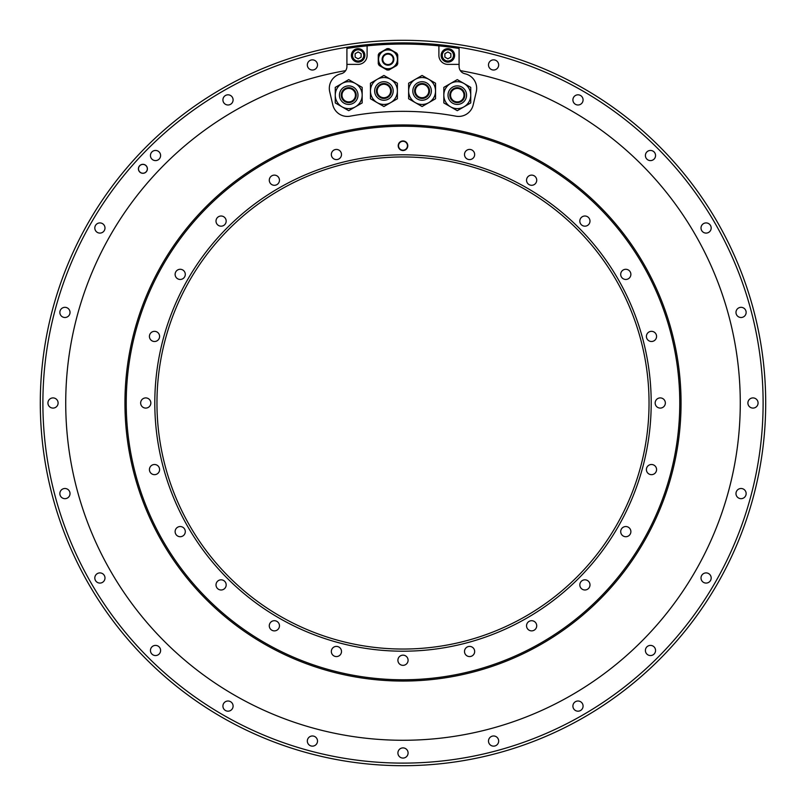 <?xml version="1.0" encoding="UTF-8"?>
<svg xmlns="http://www.w3.org/2000/svg" width="806" height="806" viewBox="0 0 806 806"><rect width="100%" height="100%" fill="white"/><g stroke="black" fill="none" stroke-linecap="round" stroke-linejoin="round"><path stroke-width="1.21" d="M355.194 98.896A7.476 7.476 0 0 1 344.978 101.627A7.476 7.476 0 0 1 342.238 91.41A7.476 7.476 0 0 1 352.454 88.68A7.476 7.476 0 0 1 355.194 98.896M459.088 64.379L459.088 48.451A358.962 358.962 0 0 0 438.897 45.841L438.897 55.402A8.977 8.977 0 0 0 447.874 64.379L459.088 64.379L459.088 66.455A7.476 7.476 0 0 0 464.951 73.759A14.961 14.961 0 0 1 476.286 91.783L473.193 104.901A14.961 14.961 0 0 1 455.924 116.185A291.651 291.651 0 0 0 350.076 116.185A14.961 14.961 0 0 1 332.807 104.901L329.714 91.783A14.961 14.961 0 0 1 341.049 73.759A7.476 7.476 0 0 0 346.912 66.455L346.912 64.379L358.126 64.379A8.977 8.977 0 0 0 367.103 55.402L367.103 45.841A358.962 358.962 0 0 0 346.912 48.451L346.912 64.379M438.897 45.841A358.962 358.962 0 0 0 367.103 45.841M377.44 87.249A7.476 7.476 0 0 1 387.656 84.509A7.476 7.476 0 0 1 390.396 94.725A7.476 7.476 0 0 1 380.18 97.466A7.476 7.476 0 0 1 377.44 87.249M390.648 79.331L397.378 83.219L397.378 90.987A13.46 13.46 0 0 0 372.261 84.257A13.46 13.46 0 0 0 377.188 102.644L370.458 98.755L370.458 83.219L383.918 75.442L390.648 79.331A13.46 13.46 0 0 1 395.575 97.717A13.46 13.46 0 0 1 377.188 102.644A13.46 13.46 0 0 0 390.648 102.644L383.918 106.533L377.188 102.644M397.378 90.987L397.378 98.755L390.648 102.644M377.188 90.987A6.73 6.73 0 0 1 383.918 84.257A6.73 6.73 0 0 1 390.648 90.987A6.73 6.73 0 0 1 383.918 97.717A6.73 6.73 0 0 1 377.188 90.987M415.604 87.249A7.476 7.476 0 0 1 425.82 84.509A7.476 7.476 0 0 1 428.56 94.725A7.476 7.476 0 0 1 418.344 97.466A7.476 7.476 0 0 1 415.604 87.249M408.622 90.987L408.622 83.219L422.082 75.442L428.812 79.331A13.46 13.46 0 0 0 410.425 84.257A13.46 13.46 0 0 0 415.352 102.644L408.622 98.755L408.622 90.987A13.46 13.46 0 0 0 433.739 97.717A13.46 13.46 0 0 0 428.812 79.331A13.46 13.46 0 0 1 428.812 102.644L422.082 106.533L415.352 102.644M428.812 79.331L435.542 83.219L435.542 98.755L428.812 102.644M415.352 90.987A6.73 6.73 0 0 1 422.082 84.257A6.73 6.73 0 0 1 428.812 90.987A6.73 6.73 0 0 1 422.082 97.717A6.73 6.73 0 0 1 415.352 90.987M463.762 98.896A7.476 7.476 0 0 1 453.546 101.627A7.476 7.476 0 0 1 450.806 91.41A7.476 7.476 0 0 1 461.022 88.68A7.476 7.476 0 0 1 463.762 98.896M464.014 106.815L457.284 110.694L450.554 106.815A13.46 13.46 0 0 0 468.941 101.888A13.46 13.46 0 0 0 464.014 83.492L470.744 87.38L470.744 102.926L464.014 106.815A13.46 13.46 0 0 0 470.744 95.158M443.824 95.158L443.824 87.38L450.554 83.492A13.46 13.46 0 0 0 443.824 95.158L443.824 102.926L450.554 106.815A13.46 13.46 0 0 1 445.627 88.428A13.46 13.46 0 0 1 464.014 83.492A13.46 13.46 0 0 0 450.554 83.492L457.284 79.613L464.014 83.492M450.554 95.158A6.73 6.73 0 0 1 457.284 88.428A6.73 6.73 0 0 1 464.014 95.158A6.73 6.73 0 0 1 457.284 101.888A6.73 6.73 0 0 1 450.554 95.158M341.986 106.815L335.256 102.926L335.256 87.38L348.716 79.613L355.446 83.492A13.46 13.46 0 0 0 337.059 88.428A13.46 13.46 0 0 0 355.446 106.815L348.716 110.694L341.986 106.815A13.46 13.46 0 0 0 360.373 101.888A13.46 13.46 0 0 0 355.446 83.492L362.176 87.38L362.176 102.926L355.446 106.815A13.46 13.46 0 0 0 362.176 95.158M341.986 95.158A6.73 6.73 0 0 1 348.716 88.428A6.73 6.73 0 0 1 355.446 95.158A6.73 6.73 0 0 1 348.716 101.888A6.73 6.73 0 0 1 341.986 95.158M403 763.111A360.111 360.111 0 0 1 42.889 403A360.111 360.111 0 0 1 403 42.889A360.111 360.111 0 0 1 763.111 403A360.111 360.111 0 0 1 403 763.111M488.496 64.943A5.088 5.088 0 0 0 493.584 70.021A5.088 5.088 0 0 0 498.672 64.943A5.088 5.088 0 0 0 493.584 59.856A5.088 5.088 0 0 0 488.496 64.943M572.905 99.904A5.088 5.088 0 0 0 577.993 104.992A5.088 5.088 0 0 0 583.081 99.904A5.088 5.088 0 0 0 577.993 94.816A5.088 5.088 0 0 0 572.905 99.904M645.394 155.518A5.088 5.088 0 0 0 650.482 160.606A5.088 5.088 0 0 0 655.56 155.518A5.088 5.088 0 0 0 650.482 150.44A5.088 5.088 0 0 0 645.394 155.518M701.008 228.007A5.088 5.088 0 0 0 706.096 233.095A5.088 5.088 0 0 0 711.184 228.007A5.088 5.088 0 0 0 706.096 222.919A5.088 5.088 0 0 0 701.008 228.007M735.979 312.416A5.088 5.088 0 0 0 741.057 317.504A5.088 5.088 0 0 0 746.144 312.416A5.088 5.088 0 0 0 741.057 307.328A5.088 5.088 0 0 0 735.979 312.416M747.897 403A5.088 5.088 0 0 0 752.985 408.088A5.088 5.088 0 0 0 758.073 403A5.088 5.088 0 0 0 752.985 397.912A5.088 5.088 0 0 0 747.897 403M735.979 493.584A5.088 5.088 0 0 0 741.057 498.672A5.088 5.088 0 0 0 746.144 493.584A5.088 5.088 0 0 0 741.057 488.496A5.088 5.088 0 0 0 735.979 493.584M701.008 577.993A5.088 5.088 0 0 0 706.096 583.081A5.088 5.088 0 0 0 711.184 577.993A5.088 5.088 0 0 0 706.096 572.905A5.088 5.088 0 0 0 701.008 577.993M645.394 650.482A5.088 5.088 0 0 0 650.482 655.56A5.088 5.088 0 0 0 655.56 650.482A5.088 5.088 0 0 0 650.482 645.394A5.088 5.088 0 0 0 645.394 650.482M572.905 706.096A5.088 5.088 0 0 0 577.993 711.184A5.088 5.088 0 0 0 583.081 706.096A5.088 5.088 0 0 0 577.993 701.008A5.088 5.088 0 0 0 572.905 706.096M488.496 741.057A5.088 5.088 0 0 0 493.584 746.144A5.088 5.088 0 0 0 498.672 741.057A5.088 5.088 0 0 0 493.584 735.979A5.088 5.088 0 0 0 488.496 741.057M397.912 752.985A5.088 5.088 0 0 0 403 758.073A5.088 5.088 0 0 0 408.088 752.985A5.088 5.088 0 0 0 403 747.897A5.088 5.088 0 0 0 397.912 752.985M307.328 741.057A5.088 5.088 0 0 0 312.416 746.144A5.088 5.088 0 0 0 317.504 741.057A5.088 5.088 0 0 0 312.416 735.979A5.088 5.088 0 0 0 307.328 741.057M222.919 706.096A5.088 5.088 0 0 0 228.007 711.184A5.088 5.088 0 0 0 233.095 706.096A5.088 5.088 0 0 0 228.007 701.008A5.088 5.088 0 0 0 222.919 706.096M150.44 650.482A5.088 5.088 0 0 0 155.518 655.56A5.088 5.088 0 0 0 160.606 650.482A5.088 5.088 0 0 0 155.518 645.394A5.088 5.088 0 0 0 150.44 650.482M94.816 577.993A5.088 5.088 0 0 0 99.904 583.081A5.088 5.088 0 0 0 104.992 577.993A5.088 5.088 0 0 0 99.904 572.905A5.088 5.088 0 0 0 94.816 577.993M59.856 493.584A5.088 5.088 0 0 0 64.943 498.672A5.088 5.088 0 0 0 70.021 493.584A5.088 5.088 0 0 0 64.943 488.496A5.088 5.088 0 0 0 59.856 493.584M47.927 403A5.088 5.088 0 0 0 53.015 408.088A5.088 5.088 0 0 0 58.103 403A5.088 5.088 0 0 0 53.015 397.912A5.088 5.088 0 0 0 47.927 403M59.856 312.416A5.088 5.088 0 0 0 64.943 317.504A5.088 5.088 0 0 0 70.021 312.416A5.088 5.088 0 0 0 64.943 307.328A5.088 5.088 0 0 0 59.856 312.416M94.816 228.007A5.088 5.088 0 0 0 99.904 233.095A5.088 5.088 0 0 0 104.992 228.007A5.088 5.088 0 0 0 99.904 222.919A5.088 5.088 0 0 0 94.816 228.007M150.44 155.518A5.088 5.088 0 0 0 155.518 160.606A5.088 5.088 0 0 0 160.606 155.518A5.088 5.088 0 0 0 155.518 150.44A5.088 5.088 0 0 0 150.44 155.518M222.919 99.904A5.088 5.088 0 0 0 228.007 104.992A5.088 5.088 0 0 0 233.095 99.904A5.088 5.088 0 0 0 228.007 94.816A5.088 5.088 0 0 0 222.919 99.904M307.328 64.943A5.088 5.088 0 0 0 312.416 70.021A5.088 5.088 0 0 0 317.504 64.943A5.088 5.088 0 0 0 312.416 59.856A5.088 5.088 0 0 0 307.328 64.943M138.42 168.817A4.483 4.483 0 0 0 142.914 173.3A4.483 4.483 0 0 0 147.397 168.817A4.483 4.483 0 0 0 142.914 164.323A4.483 4.483 0 0 0 138.42 168.817M345.633 70.646A337.271 337.271 0 0 0 66.958 431.794A337.271 337.271 0 0 0 403 740.271A337.271 337.271 0 0 0 739.042 431.794A337.271 337.271 0 0 0 460.367 70.646M403 40.3A362.7 362.7 0 0 0 40.3 403A362.7 362.7 0 0 0 403 765.7A362.7 362.7 0 0 0 765.7 403A362.7 362.7 0 0 0 403 40.3M124.95 403A278.05 278.05 0 0 0 403 681.05A278.05 278.05 0 0 0 681.05 403A278.05 278.05 0 0 0 403 124.95A278.05 278.05 0 0 0 124.95 403M454.604 55.402A6.73 6.73 0 0 1 447.874 62.133A6.73 6.73 0 0 1 441.144 55.402A6.73 6.73 0 0 1 447.874 48.672A6.73 6.73 0 0 1 454.604 55.402M441.517 55.402A6.357 6.357 0 0 0 447.874 61.76A6.357 6.357 0 0 0 454.231 55.402A6.357 6.357 0 0 0 447.874 49.045A6.357 6.357 0 0 0 441.517 55.402A6.357 6.357 0 0 0 447.874 61.76A6.357 6.357 0 0 0 454.231 55.402A6.357 6.357 0 0 0 447.874 49.045A6.357 6.357 0 0 0 441.517 55.402M444.882 57.135L447.874 58.858L450.866 57.135L450.866 53.68L447.874 51.957L444.882 53.68L444.882 57.135M364.856 55.402A6.73 6.73 0 0 1 358.126 62.133A6.73 6.73 0 0 1 351.396 55.402A6.73 6.73 0 0 1 358.126 48.672A6.73 6.73 0 0 1 364.856 55.402M351.769 55.402A6.357 6.357 0 0 0 358.126 61.76A6.357 6.357 0 0 0 364.483 55.402A6.357 6.357 0 0 0 358.126 49.045A6.357 6.357 0 0 0 351.769 55.402A6.357 6.357 0 0 0 358.126 61.76A6.357 6.357 0 0 0 364.483 55.402A6.357 6.357 0 0 0 358.126 49.045A6.357 6.357 0 0 0 351.769 55.402M355.134 57.135L358.126 58.858L361.118 57.135L361.118 53.68L358.126 51.957L355.134 53.68L355.134 57.135M138.501 168.817A4.413 4.413 0 0 1 142.914 164.404A4.413 4.413 0 0 1 147.317 168.817A4.413 4.413 0 0 1 142.914 173.23A4.413 4.413 0 0 1 138.501 168.817M379.213 53.216A10.69 10.69 0 0 0 378.79 53.881M378.679 54.073A10.69 10.69 0 0 0 378.316 54.768M378.729 53.972A10.7 10.7 0 0 0 378.276 54.868L378.276 63.775A10.69 10.69 0 0 0 379.273 65.518L386.991 69.971A10.69 10.69 0 0 0 388.996 69.971L396.713 65.518A10.69 10.69 0 0 0 397.721 63.775L397.721 54.868A10.69 10.69 0 0 0 396.713 53.136L388.996 48.672A10.69 10.69 0 0 0 386.991 48.672L379.273 53.136A10.7 10.7 0 0 0 378.729 53.972M379.707 54.536A9.571 9.571 0 0 1 392.784 51.03A9.571 9.571 0 0 1 396.28 64.107A9.571 9.571 0 0 1 383.213 67.613A9.571 9.571 0 0 1 379.707 54.536A9.571 9.571 0 0 1 392.784 51.03A9.571 9.571 0 0 1 396.28 64.107M393.227 59.322A5.239 5.239 0 0 0 387.998 54.093A5.239 5.239 0 0 0 382.759 59.322A5.239 5.239 0 0 0 387.998 64.561A5.239 5.239 0 0 0 393.227 59.322M126.23 403A276.77 276.77 0 0 0 403 679.77A276.77 276.77 0 0 0 679.77 403A276.77 276.77 0 0 0 403 126.23A276.77 276.77 0 0 0 126.23 403M403 154.802A248.198 248.198 0 0 0 154.802 403A248.198 248.198 0 0 0 403 651.198A248.198 248.198 0 0 0 651.198 403A248.198 248.198 0 0 0 403 154.802M474.663 154.51A5.088 5.088 0 0 0 469.586 149.422A5.088 5.088 0 0 0 464.498 154.51A5.088 5.088 0 0 0 469.586 159.598A5.088 5.088 0 0 0 474.663 154.51M536.544 181.531A5.088 5.088 0 0 0 532.947 175.295A5.088 5.088 0 0 0 526.711 178.892A5.088 5.088 0 0 0 530.308 185.118A5.088 5.088 0 0 0 536.544 181.531M589.307 223.635A5.088 5.088 0 0 0 587.453 216.693A5.088 5.088 0 0 0 580.501 218.547A5.088 5.088 0 0 0 582.365 225.499A5.088 5.088 0 0 0 589.307 223.635M629.385 277.969A5.088 5.088 0 0 0 629.385 270.776A5.088 5.088 0 0 0 622.192 270.776A5.088 5.088 0 0 0 622.192 277.969A5.088 5.088 0 0 0 629.385 277.969M654.029 340.817A5.088 5.088 0 0 0 655.893 333.875A5.088 5.088 0 0 0 648.951 332.012A5.088 5.088 0 0 0 647.087 338.963A5.088 5.088 0 0 0 654.029 340.817M661.575 407.917A5.088 5.088 0 0 0 665.172 401.68A5.088 5.088 0 0 0 658.935 398.083A5.088 5.088 0 0 0 655.338 404.32A5.088 5.088 0 0 0 661.575 407.917M651.49 474.663A5.088 5.088 0 0 0 656.578 469.586A5.088 5.088 0 0 0 651.49 464.498A5.088 5.088 0 0 0 646.402 469.586A5.088 5.088 0 0 0 651.49 474.663M624.469 536.544A5.088 5.088 0 0 0 630.705 532.947A5.088 5.088 0 0 0 627.108 526.711A5.088 5.088 0 0 0 620.882 530.308A5.088 5.088 0 0 0 624.469 536.544M582.365 589.307A5.088 5.088 0 0 0 589.307 587.453A5.088 5.088 0 0 0 587.453 580.501A5.088 5.088 0 0 0 580.501 582.365A5.088 5.088 0 0 0 582.365 589.307M528.031 629.385A5.088 5.088 0 0 0 535.224 629.385A5.088 5.088 0 0 0 535.224 622.192A5.088 5.088 0 0 0 528.031 622.192A5.088 5.088 0 0 0 528.031 629.385M465.183 654.029A5.088 5.088 0 0 0 472.125 655.893A5.088 5.088 0 0 0 473.988 648.951A5.088 5.088 0 0 0 467.037 647.087A5.088 5.088 0 0 0 465.183 654.029M398.083 661.575A5.088 5.088 0 0 0 404.32 665.172A5.088 5.088 0 0 0 407.917 658.935A5.088 5.088 0 0 0 401.68 655.338A5.088 5.088 0 0 0 398.083 661.575M331.337 651.49A5.088 5.088 0 0 0 336.414 656.578A5.088 5.088 0 0 0 341.502 651.49A5.088 5.088 0 0 0 336.414 646.402A5.088 5.088 0 0 0 331.337 651.49M269.456 624.469A5.088 5.088 0 0 0 273.053 630.705A5.088 5.088 0 0 0 279.289 627.108A5.088 5.088 0 0 0 275.692 620.882A5.088 5.088 0 0 0 269.456 624.469M216.693 582.365A5.088 5.088 0 0 0 218.547 589.307A5.088 5.088 0 0 0 225.499 587.453A5.088 5.088 0 0 0 223.635 580.501A5.088 5.088 0 0 0 216.693 582.365M176.615 528.031A5.088 5.088 0 0 0 176.615 535.224A5.088 5.088 0 0 0 183.808 535.224A5.088 5.088 0 0 0 183.808 528.031A5.088 5.088 0 0 0 176.615 528.031M151.971 465.183A5.088 5.088 0 0 0 150.107 472.125A5.088 5.088 0 0 0 157.049 473.988A5.088 5.088 0 0 0 158.913 467.037A5.088 5.088 0 0 0 151.971 465.183M144.425 398.083A5.088 5.088 0 0 0 140.828 404.32A5.088 5.088 0 0 0 147.065 407.917A5.088 5.088 0 0 0 150.662 401.68A5.088 5.088 0 0 0 144.425 398.083M154.51 331.337A5.088 5.088 0 0 0 149.422 336.414A5.088 5.088 0 0 0 154.51 341.502A5.088 5.088 0 0 0 159.598 336.414A5.088 5.088 0 0 0 154.51 331.337M181.531 269.456A5.088 5.088 0 0 0 175.295 273.053A5.088 5.088 0 0 0 178.892 279.289A5.088 5.088 0 0 0 185.118 275.692A5.088 5.088 0 0 0 181.531 269.456M223.635 216.693A5.088 5.088 0 0 0 216.693 218.547A5.088 5.088 0 0 0 218.547 225.499A5.088 5.088 0 0 0 225.499 223.635A5.088 5.088 0 0 0 223.635 216.693M277.969 176.615A5.088 5.088 0 0 0 270.776 176.615A5.088 5.088 0 0 0 270.776 183.808A5.088 5.088 0 0 0 277.969 183.808A5.088 5.088 0 0 0 277.969 176.615M340.817 151.971A5.088 5.088 0 0 0 333.875 150.107A5.088 5.088 0 0 0 332.012 157.049A5.088 5.088 0 0 0 338.963 158.913A5.088 5.088 0 0 0 340.817 151.971M398.214 145.745A4.786 4.786 0 0 1 403 140.959A4.786 4.786 0 0 1 407.786 145.745A4.786 4.786 0 0 1 403 150.531A4.786 4.786 0 0 1 398.214 145.745M156.958 403A246.042 246.042 0 0 0 403 649.042A246.042 246.042 0 0 0 649.042 403A246.042 246.042 0 0 0 403 156.958A246.042 246.042 0 0 0 156.958 403M398.517 145.745A4.483 4.483 0 0 1 403 141.262A4.483 4.483 0 0 1 407.483 145.745A4.483 4.483 0 0 1 403 150.228A4.483 4.483 0 0 1 398.517 145.745M407.453 145.745A4.453 4.453 0 0 1 403 150.198A4.453 4.453 0 0 1 398.547 145.745A4.453 4.453 0 0 1 403 141.292A4.453 4.453 0 0 1 407.453 145.745M388.552 82.958A9.269 9.269 0 0 0 375.888 86.353A9.269 9.269 0 0 0 379.283 99.017A9.269 9.269 0 0 0 391.948 95.622A9.269 9.269 0 0 0 388.552 82.958M426.717 82.958A9.269 9.269 0 0 0 414.052 86.353A9.269 9.269 0 0 0 417.448 99.017A9.269 9.269 0 0 0 430.112 95.622A9.269 9.269 0 0 0 426.717 82.958M452.65 103.188A9.269 9.269 0 0 0 465.314 99.793A9.269 9.269 0 0 0 461.919 87.119A9.269 9.269 0 0 0 449.254 90.514A9.269 9.269 0 0 0 452.65 103.188M344.081 103.188A9.269 9.269 0 0 0 356.746 99.793A9.269 9.269 0 0 0 353.35 87.119A9.269 9.269 0 0 0 340.686 90.514A9.269 9.269 0 0 0 344.081 103.188M442.262 55.402A5.612 5.612 0 0 0 447.874 61.014A5.612 5.612 0 0 0 453.476 55.402A5.612 5.612 0 0 0 447.874 49.801A5.612 5.612 0 0 0 442.262 55.402M352.524 55.402A5.612 5.612 0 0 0 358.126 61.014A5.612 5.612 0 0 0 363.738 55.402A5.612 5.612 0 0 0 358.126 49.801A5.612 5.612 0 0 0 352.524 55.402M396.159 64.037A9.42 9.42 0 0 0 392.703 51.161A9.42 9.42 0 0 0 379.838 54.617A9.42 9.42 0 0 0 383.283 67.482A9.42 9.42 0 0 0 396.159 64.037M393.066 62.253A5.864 5.864 0 0 1 385.067 64.399A5.864 5.864 0 0 1 382.921 56.39A5.864 5.864 0 0 1 390.92 54.244A5.864 5.864 0 0 1 393.066 62.253M392.744 62.062A5.491 5.491 0 0 0 390.739 54.576A5.491 5.491 0 0 0 383.243 56.581A5.491 5.491 0 0 0 385.248 64.077A5.491 5.491 0 0 0 392.744 62.062"/></g></svg>
